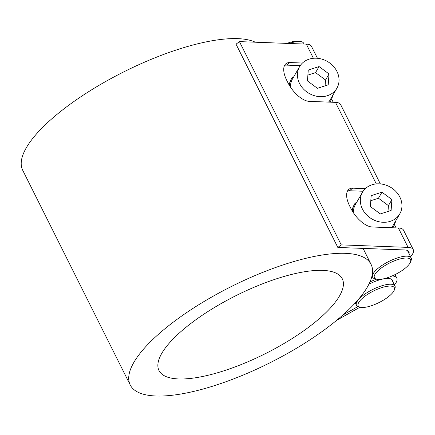 <?xml version="1.0" encoding="UTF-8"?>
<svg xmlns="http://www.w3.org/2000/svg" width="435" height="435" viewBox="0 0 435 435"><rect width="100%" height="100%" fill="white"/><g stroke="black" fill="none" stroke-linecap="round" stroke-linejoin="round"><path stroke-width="0.65" d="M215.662 385.247A134.676 42.733 153.4 0 0 287.47 353.481A134.676 42.733 153.4 0 0 371.06 264.366A134.676 42.733 153.4 0 0 285.621 264.083A134.676 42.733 153.4 0 0 130.223 384.97A134.676 42.733 153.4 0 0 215.662 385.247M392.707 281.483A22.087 7.009 153.4 0 0 392.462 280.26A22.087 7.009 153.4 0 0 368.896 284.229M360.033 307.175L336.755 320.258M342.84 315.054L357.945 306.566M369.957 281.978A26.937 8.548 -26.6 0 1 376.449 279.178M392.223 275.915A26.937 8.548 -26.6 0 1 396.802 278.085A26.937 8.548 -26.6 0 1 394.425 284.909M410.58 256.764A26.937 8.548 153.4 0 0 413.25 249.598L403.528 230.18A26.937 8.548 153.4 0 0 398.373 227.978L372.246 226.999A21.549 10.233 53 0 1 350.795 208.267L349.653 205.983A21.549 10.233 53 0 1 348.984 189.23A21.549 10.233 53 0 1 352.801 188.17L365.367 188.643M347.565 190.894A21.549 10.233 -127 0 1 349.392 190.737L352.801 188.17M363.127 191.253L349.392 190.737M413.25 249.598A26.937 8.548 153.4 0 0 408.095 247.39L341.236 244.883L239.446 41.613L306.305 44.12A26.937 8.548 -26.6 0 1 311.46 46.322L317.452 58.285M380.353 183.902L340.627 104.563A26.937 8.548 153.4 0 0 335.472 102.361L309.339 101.382A21.549 10.233 53 0 1 287.894 82.65L286.747 80.366A21.549 10.233 53 0 1 286.078 63.619A21.549 10.233 53 0 1 289.895 62.553L302.466 63.026M341.236 244.883L337.826 247.45L404.691 249.956A22.087 7.009 -26.6 0 1 408.916 251.767A22.087 7.009 -26.6 0 1 409.058 253.719M300.221 65.636L286.491 65.12L289.895 62.553M284.659 65.277A21.549 10.233 -127 0 1 286.491 65.12M337.826 247.45L236.036 44.18L239.446 41.613M130.223 384.97L22.712 170.275A134.676 42.733 -26.6 0 1 178.111 49.394A134.676 42.733 -26.6 0 1 255.323 42.206M277.264 278.563A102.486 32.522 -26.6 0 1 342.28 278.775A102.486 32.522 -26.6 0 1 265.203 353.742A102.486 32.522 -26.6 0 1 159.003 370.555A102.486 32.522 -26.6 0 1 277.264 278.563M381.963 192.178L391.93 199.567L391.108 210.448L380.32 213.933L370.348 206.543L371.169 195.663L381.963 192.178L378.461 198.235L370.789 200.714M391.93 199.567L388.433 205.624L378.461 198.235M387.993 211.453L388.433 205.624M399.83 197.011A21.549 18.411 -150 0 1 399.803 213.83A21.549 18.411 -150 0 1 381.109 222.116A21.549 18.411 -150 0 1 362.453 209.099A21.549 18.411 -150 0 1 362.48 192.281A21.549 18.411 -150 0 1 381.174 183.994A21.549 18.411 -150 0 1 399.83 197.011M399.803 213.83L392.805 225.944A21.549 18.411 -150 0 1 392.473 226.494L391.462 227.717M353.334 212.639A21.549 18.411 -150 0 1 355.482 204.396L362.48 192.281M352.464 211.269A22.489 19.216 -150 0 1 354.666 203.923A22.489 19.216 -150 0 1 355.33 202.873L355.808 203.836M395.556 221.176A22.489 19.216 -150 0 1 393.621 226.417A22.489 19.216 -150 0 1 392.963 227.467L392.473 226.494M352.084 210.632A22.489 19.216 -150 0 1 353.399 206.261L354.666 203.923M393.621 226.417L392.963 227.467M317.414 88.321L307.447 80.926L308.268 70.046L319.056 66.56L329.029 73.95L328.207 84.83L317.414 88.321M329.029 73.95L325.527 80.007L325.086 85.836M319.056 66.56L315.56 72.618L325.527 80.007M307.888 75.097L315.56 72.618M289.177 85.015A22.489 19.216 30 0 1 290.498 80.644L291.765 78.311A22.489 19.216 30 0 1 292.423 77.256L292.902 78.218M291.765 78.311A22.489 19.216 30 0 0 289.558 85.651M299.574 66.664A21.549 18.411 30 0 0 299.546 83.482A21.549 18.411 30 0 0 318.202 96.499A21.549 18.411 30 0 0 336.897 88.213A21.549 18.411 30 0 0 336.924 71.394A21.549 18.411 30 0 0 318.268 58.377A21.549 18.411 30 0 0 299.574 66.664L292.581 78.778A21.549 18.411 30 0 0 290.433 87.022M330.056 101.85A22.489 19.216 30 0 0 330.72 100.8L330.056 101.85L329.567 100.876A21.549 18.411 30 0 0 329.899 100.327L336.897 88.213M330.72 100.8A22.489 19.216 30 0 0 332.655 95.564M329.567 100.876L328.555 102.1M371.022 305.87A20.2 6.411 153.4 0 0 394.257 290.172A20.2 6.411 153.4 0 0 373.404 291.048A20.2 6.411 153.4 0 0 360.213 307.224A20.2 6.411 153.4 0 0 371.022 305.87M360.213 307.224L358.565 306.778A21.549 6.835 -26.6 0 1 356.434 305.288A21.549 6.835 -26.6 0 1 381.299 285.947A21.549 6.835 -26.6 0 1 394.969 285.991A21.549 6.835 -26.6 0 1 394.882 288.59L394.257 290.172M397.721 259.641A20.2 6.411 -26.6 0 1 410.455 262.12A20.2 6.411 -26.6 0 1 395.339 274.458A20.2 6.411 -26.6 0 1 376.411 279.167A20.2 6.411 -26.6 0 1 378.265 270.505A20.2 6.411 -26.6 0 1 397.721 259.641M410.455 262.12L411.08 260.538A21.549 6.835 153.4 0 0 411.167 257.933A21.549 6.835 153.4 0 0 397.498 257.89A21.549 6.835 153.4 0 0 372.632 277.231A21.549 6.835 153.4 0 0 374.769 278.721L376.411 279.167M289.155 43.478A21.549 6.835 -26.6 0 1 289.987 43.201A21.549 6.835 -26.6 0 1 301.52 41.755A21.549 6.835 -26.6 0 1 303.657 43.244L304.054 44.033M301.52 41.755L299.878 41.309A20.2 6.411 153.4 0 0 289.063 42.663A20.2 6.411 153.4 0 0 286.964 43.397M408.095 247.39L398.373 227.978M313.401 58.285L306.305 44.12M376.308 183.902L335.472 102.361M395.051 274.599L396.802 278.085M371.06 264.366L363.067 248.396M355.264 302.95L356.434 305.288M391.63 279.33L394.969 285.991M411.167 257.933L407.437 250.484M396.122 227.891L394.501 224.656M333.215 102.274L331.595 99.039M372.632 277.231L371.996 275.959"/></g></svg>
